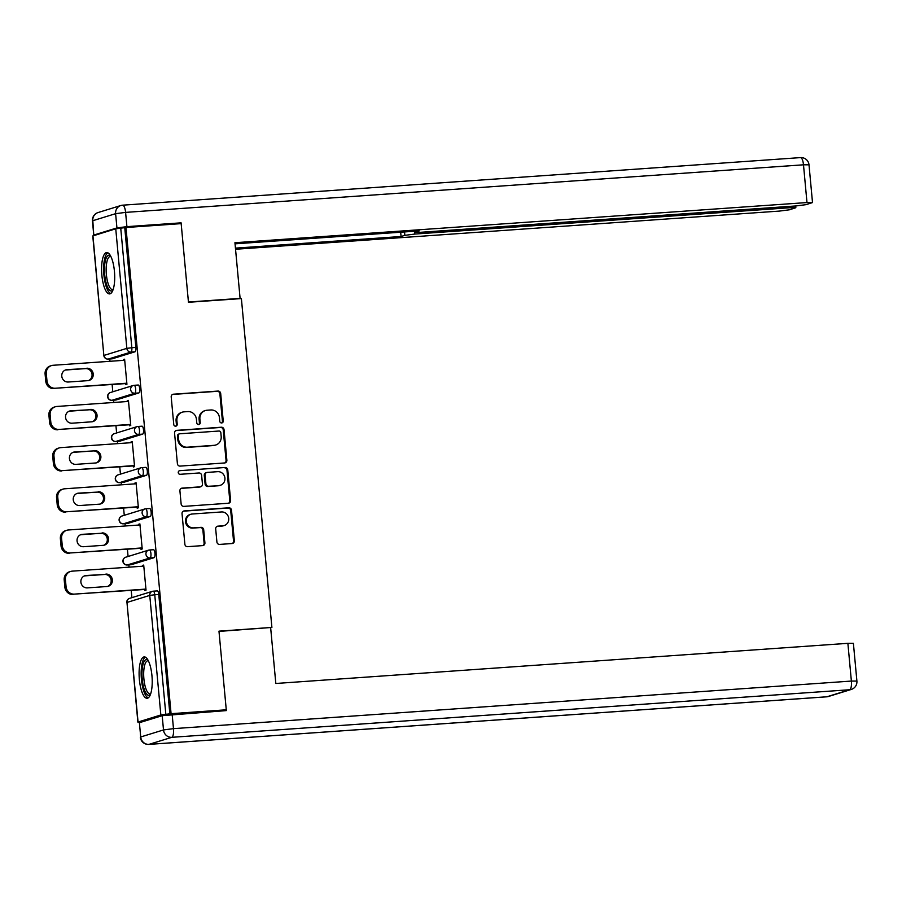 <?xml version="1.0" encoding="UTF-8"?>
<svg xmlns="http://www.w3.org/2000/svg" width="902" height="902" viewBox="0 0 902 902"><rect width="100%" height="100%" fill="white"/><g stroke="black" fill="none" stroke-linecap="round" stroke-linejoin="round"><path stroke-width="1.35" d="M221.666 422.959A1.827 1.736 72.8 0 0 223.234 421.02L220.686 393.498A2.605 2.469 72.8 0 0 217.968 391.073L173.443 394.197A2.605 2.469 72.8 0 0 171.211 396.97L173.759 424.492A1.827 1.736 72.8 0 0 176.037 426.116A1.827 1.736 72.8 0 0 177.22 424.244L176.893 420.682A8.344 7.915 72.8 0 1 184.042 411.842L187.751 411.583A8.344 7.915 72.8 0 1 196.433 419.317L196.771 422.88A1.827 1.736 72.8 0 0 199.038 424.504A1.827 1.736 72.8 0 0 200.233 422.632L199.894 419.069A8.344 7.915 72.8 0 1 207.043 410.23L210.752 409.97A8.344 7.915 72.8 0 1 219.445 417.705L219.772 421.268A1.827 1.736 72.8 0 0 221.666 422.959M221.621 422.959A1.827 1.736 72.8 0 0 222.433 421.268L219.874 393.746A2.605 2.469 72.8 0 0 217.156 391.321L172.632 394.445A2.605 2.469 72.8 0 0 172.519 394.456M175.608 426.184A1.827 1.736 72.8 0 0 176.42 424.492L176.093 420.93L176.893 420.682M198.62 424.571A1.827 1.736 72.8 0 0 199.421 422.88L199.094 419.317L199.894 419.069M151.942 675.643A20.723 6.415 -94 0 0 144.207 656.915A20.723 6.415 -94 0 0 139.37 679.522A20.723 6.415 -94 0 0 147.105 698.261A20.723 6.415 -94 0 0 151.942 675.643M114.43 271.288A20.723 6.415 -94 0 0 106.695 252.56A20.723 6.415 -94 0 0 101.858 275.178A20.723 6.415 -94 0 0 109.593 293.905A20.723 6.415 -94 0 0 114.43 271.288M216.908 542.001A2.605 2.469 72.8 0 0 219.614 544.413L232.107 543.534A2.605 2.469 72.8 0 0 234.34 540.772L231.51 510.205A2.605 2.469 72.8 0 0 228.792 507.792L184.267 510.915A2.605 2.469 72.8 0 0 182.035 513.678L184.876 544.244A2.605 2.469 72.8 0 0 187.582 546.668L202.679 545.609A2.605 2.469 72.8 0 0 204.912 542.846L203.694 529.756A2.605 2.469 72.8 0 0 200.977 527.343L193.502 527.862A6.979 6.618 72.8 0 1 190.796 514.275A6.979 6.618 72.8 0 1 192.216 514.005L221.52 511.953A6.979 6.618 72.8 0 1 224.226 525.539A6.979 6.618 72.8 0 1 222.805 525.81L217.923 526.148A2.605 2.469 72.8 0 0 215.691 528.91L216.908 542.001M125.976 227.507L181.167 223.628L188.462 302.283L241.386 298.573L271.897 627.431L218.972 631.152L226.267 709.806L171.076 713.674L125.976 227.507L120.733 228.161L131.827 347.721L135.864 347.439L124.769 227.879M224.632 462.963A2.605 2.469 72.8 0 0 226.864 460.2L224.034 429.634A2.605 2.469 72.8 0 0 221.317 427.221L176.792 430.344A2.605 2.469 72.8 0 0 174.56 433.107L177.401 463.673A2.605 2.469 72.8 0 0 180.107 466.097L224.632 462.963M227.766 469.919L230.608 500.486A2.605 2.469 72.8 0 1 228.375 503.248L183.85 506.383A2.605 2.469 72.8 0 1 181.133 503.959L179.915 490.88A2.605 2.469 72.8 0 1 182.148 488.117L200.21 486.843A2.605 2.469 72.8 0 0 202.443 484.081L201.642 475.399A2.605 2.469 72.8 0 0 198.925 472.986L180.129 474.305A1.827 1.736 72.8 0 1 179.419 470.754A1.827 1.736 72.8 0 1 179.791 470.675L225.06 467.507A2.605 2.469 72.8 0 1 227.766 469.919L226.966 470.167L229.796 500.734L230.608 500.486M162.18 715.681L139.393 722.716L140.712 736.968L163.51 729.932L162.18 715.681L226.346 710.596L218.994 631.411L271.897 627.431M92.951 235.85L103.854 355.512L92.771 235.952L115.749 228.804L120.733 228.161M226.267 709.806L222.929 710.832M171.076 713.674L160.849 714.97L138.051 722.017L141.513 722.062M131.895 597.665L131.218 590.415M129.065 567.166L128.851 564.877M128.073 556.489L127.407 549.239M125.243 525.99L125.04 523.701M124.262 515.313L123.585 508.063M121.432 484.814L121.218 482.525M120.44 474.136L119.763 466.886M117.61 443.637L117.395 441.349M116.617 432.96L115.941 425.71M113.787 402.461L113.573 400.172M112.795 391.795L112.13 384.545M109.965 361.296L109.751 359.007M124.634 359.492L123.394 359.571L124.611 359.199L126.934 384.275L125.728 384.647L125.626 383.598M123.394 359.571L123.473 360.349M153.351 591.171L157.207 590.9A3.98 1.24 86 0 1 157.286 590.889A3.98 1.24 86 0 1 158.775 594.486L154.749 594.768L165.833 714.328M169.869 714.046L158.775 594.486M135.864 347.439A3.98 1.24 86 0 1 135.018 351.78L112.22 358.816A3.98 1.24 86 0 1 112.141 358.838A3.98 1.24 86 0 1 112.051 358.827M149.529 549.995L153.385 549.724A3.98 1.24 86 0 1 153.475 549.713A3.98 1.24 86 0 1 154.964 553.309A3.98 1.24 86 0 1 154.118 557.65L131.32 564.686A3.98 1.24 86 0 1 131.23 564.708A3.98 1.24 86 0 1 131.14 564.697M145.707 508.818L149.563 508.559A3.98 1.24 86 0 1 149.653 508.536A3.98 1.24 86 0 1 151.141 512.144A3.98 1.24 86 0 1 150.296 516.474L127.498 523.521A3.98 1.24 86 0 1 127.419 523.532A3.98 1.24 86 0 1 127.329 523.532M141.885 467.653L145.741 467.383A3.98 1.24 86 0 1 145.831 467.36A3.98 1.24 86 0 1 147.319 470.968A3.98 1.24 86 0 1 146.474 475.298L123.687 482.344A3.98 1.24 86 0 1 123.597 482.356A3.98 1.24 86 0 1 123.506 482.356M138.074 426.477L141.93 426.206A3.98 1.24 86 0 1 142.009 426.184A3.98 1.24 86 0 1 143.497 429.792A3.98 1.24 86 0 1 142.663 434.121L119.865 441.168A3.98 1.24 86 0 1 119.774 441.179A3.98 1.24 86 0 1 119.684 441.179M134.251 385.301L138.107 385.03A3.98 1.24 86 0 1 138.198 385.019A3.98 1.24 86 0 1 139.686 388.615A3.98 1.24 86 0 1 138.84 392.945L116.042 399.992A3.98 1.24 86 0 1 115.952 400.014A3.98 1.24 86 0 1 115.862 400.003M129.448 424.763L129.538 425.823L130.756 425.451L128.422 400.375L127.216 400.747L127.283 401.514M133.27 465.939L133.361 466.999L134.567 466.627L132.244 441.552L131.038 441.924L131.106 442.69M137.081 507.116L137.183 508.176L138.389 507.792L136.067 482.728L134.86 483.1L134.928 483.867M140.904 548.292L141.005 549.341L142.212 548.968L139.889 523.893L138.671 524.276L138.75 525.043M144.726 589.468L144.816 590.517L146.034 590.145L143.7 565.069L142.493 565.441L142.572 566.219M127.216 400.747L128.456 400.657M131.038 441.924L132.267 441.833M134.86 483.1L136.089 483.01M138.671 524.276L139.911 524.186M142.493 565.441L143.734 565.362M205.352 410.545L204.54 410.793A8.344 7.915 72.8 0 0 199.094 419.317M182.351 412.158L181.539 412.406A8.344 7.915 72.8 0 0 176.093 420.93M224.756 462.952A2.605 2.469 72.8 0 0 226.064 460.448L223.222 429.882A2.605 2.469 72.8 0 0 220.516 427.469L175.991 430.592A2.605 2.469 72.8 0 0 175.867 430.604M220.832 432.723A1.827 1.736 72.8 0 0 218.938 431.032L179.848 433.772A1.827 1.736 72.8 0 0 178.292 435.711L178.641 439.466A8.344 7.915 72.8 0 0 187.323 447.2L214.033 445.329A8.344 7.915 72.8 0 0 221.182 436.478L220.832 432.723M179.475 433.851L178.675 434.099A1.827 1.736 72.8 0 0 177.48 435.959L178.292 435.711M215.736 445.013L214.924 445.261A8.344 7.915 72.8 0 1 213.233 445.577L186.511 447.448A8.344 7.915 72.8 0 1 177.829 439.714L177.48 435.959M228.488 503.237A2.605 2.469 72.8 0 0 229.796 500.734M200.74 486.753L199.94 487.001A2.605 2.469 72.8 0 1 199.41 487.091L181.347 488.365A2.605 2.469 72.8 0 0 181.234 488.377M179.791 470.675L225.06 467.507M218.949 485.535A6.979 6.618 72.8 0 0 224.812 477.383A6.979 6.618 72.8 0 0 217.664 471.667L207.336 472.4A2.605 2.469 72.8 0 0 205.104 475.162L205.904 483.844A2.605 2.469 72.8 0 0 208.621 486.257L218.137 485.783A6.979 6.618 72.8 0 0 219.558 485.513L220.37 485.265M206.806 472.49L206.006 472.749A2.605 2.469 72.8 0 0 204.292 475.41L205.104 475.162M218.137 485.783L207.821 486.505A2.605 2.469 72.8 0 1 205.104 484.092L204.292 475.41M226.966 470.167A2.605 2.469 72.8 0 0 224.248 467.755M224.226 525.539L223.425 525.798A6.979 6.618 72.8 0 1 222.005 526.058L217.123 526.396A2.605 2.469 72.8 0 0 216.999 526.407M190.796 514.275L189.984 514.523A6.979 6.618 72.8 0 0 192.69 528.11L193.502 527.862M202.792 545.597A2.605 2.469 72.8 0 0 204.1 543.094L202.882 530.004A2.605 2.469 72.8 0 0 200.176 527.591L192.69 528.11M232.22 543.523A2.605 2.469 72.8 0 0 233.539 541.02L230.698 510.453A2.605 2.469 72.8 0 0 227.992 508.04L183.467 511.163A2.605 2.469 72.8 0 0 183.343 511.175M45.1 374.104L45.765 381.23L46.972 380.858L46.306 373.732L45.1 374.104A7.971 7.554 -107.2 0 1 50.309 365.953L51.515 365.581A7.971 7.554 72.8 0 0 46.306 373.732M46.972 380.858A7.971 7.554 72.8 0 0 55.259 388.243L126.855 383.508M54.052 388.615A7.971 7.554 -107.2 0 1 45.765 381.23M65.248 370.068A6.246 5.919 -107.2 0 1 65.902 369.989L85.555 368.602A6.246 5.919 -107.2 0 1 88.565 380.554M51.515 365.581A7.971 7.554 72.8 0 1 53.139 365.276L124.701 360.259M55.259 388.243L126.832 383.215M86.761 368.23A6.246 5.919 -107.2 0 1 89.185 380.396A6.246 5.919 -107.2 0 1 87.911 380.644L68.259 382.02A6.246 5.919 -107.2 0 1 65.835 369.854A6.246 5.919 -107.2 0 1 67.109 369.617L85.555 368.602M48.922 415.281L49.576 422.407L50.794 422.035L50.129 414.909L48.922 415.281A7.971 7.554 -107.2 0 1 54.131 407.129L55.338 406.757A7.971 7.554 72.8 0 0 50.129 414.909M50.794 422.035A7.971 7.554 72.8 0 0 59.081 429.42L130.677 424.684M57.875 429.792A7.971 7.554 -107.2 0 1 49.576 422.407M69.059 411.244A6.246 5.919 -107.2 0 1 69.713 411.165L89.377 409.779A6.246 5.919 -107.2 0 1 92.387 421.73M55.338 406.757A7.971 7.554 72.8 0 1 56.95 406.452L128.524 401.435M59.081 429.42L130.655 424.391M90.583 409.407A6.246 5.919 -107.2 0 1 92.996 421.572A6.246 5.919 -107.2 0 1 91.733 421.809L72.081 423.196A6.246 5.919 -107.2 0 1 69.657 411.019A6.246 5.919 -107.2 0 1 70.931 410.782L89.377 409.779M52.744 456.446L53.398 463.572L54.605 463.2L53.951 456.074L52.744 456.446A7.971 7.554 -107.2 0 1 57.942 448.305L59.149 447.933A7.971 7.554 72.8 0 0 53.951 456.074M54.605 463.2A7.971 7.554 72.8 0 0 62.903 470.596L134.499 465.849M61.697 470.968A7.971 7.554 -107.2 0 1 53.398 463.572M72.882 452.421A6.246 5.919 -107.2 0 1 73.536 452.33L93.188 450.955A6.246 5.919 -107.2 0 1 96.21 462.906M59.149 447.933A7.971 7.554 72.8 0 1 60.772 447.629L132.346 442.6M62.903 470.596L134.477 465.567M94.406 450.583A6.246 5.919 -107.2 0 1 96.818 462.749A6.246 5.919 -107.2 0 1 95.556 462.985L75.892 464.361A6.246 5.919 -107.2 0 1 73.479 452.195A6.246 5.919 -107.2 0 1 74.742 451.958L93.188 450.955M56.555 497.622L57.221 504.748L58.427 504.376L57.762 497.25L56.555 497.622A7.971 7.554 -107.2 0 1 61.764 489.482L62.971 489.109A7.971 7.554 72.8 0 0 57.762 497.25M58.427 504.376A7.971 7.554 72.8 0 0 66.725 511.761L138.322 507.025M65.519 512.133A7.971 7.554 -107.2 0 1 57.221 504.748M76.704 493.597A6.246 5.919 -107.2 0 1 77.358 493.507L97.01 492.131A6.246 5.919 -107.2 0 1 100.021 504.071M62.971 489.109A7.971 7.554 72.8 0 1 64.594 488.805L136.168 483.776M66.725 511.761L138.288 506.744M98.217 491.759A6.246 5.919 -107.2 0 1 100.641 503.925A6.246 5.919 -107.2 0 1 99.367 504.162L79.714 505.537A6.246 5.919 -107.2 0 1 77.301 493.371A6.246 5.919 -107.2 0 1 78.564 493.135L97.01 492.131M60.378 538.798L61.043 545.924L62.249 545.552L61.584 538.426L60.378 538.798A7.971 7.554 -107.2 0 1 65.587 530.658L66.793 530.275A7.971 7.554 72.8 0 0 61.584 538.426M62.249 545.552A7.971 7.554 72.8 0 0 70.548 552.937L142.144 548.202M69.33 553.309A7.971 7.554 -107.2 0 1 61.043 545.924M80.526 534.762A6.246 5.919 -107.2 0 1 81.18 534.683L100.832 533.308A6.246 5.919 -107.2 0 1 103.843 545.248M66.793 530.275A7.971 7.554 72.8 0 1 68.417 529.981L139.979 524.953M70.548 552.937L142.11 547.92M102.039 532.924A6.246 5.919 -107.2 0 1 104.463 545.101A6.246 5.919 -107.2 0 1 103.189 545.338L83.536 546.713A6.246 5.919 -107.2 0 1 81.112 534.548A6.246 5.919 -107.2 0 1 82.386 534.311L100.832 533.308M64.2 579.975L64.854 587.101L66.072 586.728L65.406 579.603L64.2 579.975A7.971 7.554 -107.2 0 1 69.409 571.823L70.615 571.451A7.971 7.554 72.8 0 0 65.406 579.603M66.072 586.728A7.971 7.554 72.8 0 0 74.359 594.114L145.955 589.378M73.152 594.486A7.971 7.554 -107.2 0 1 64.854 587.101M84.337 575.938A6.246 5.919 -107.2 0 1 84.991 575.859L104.655 574.473A6.246 5.919 -107.2 0 1 107.665 586.424M70.615 571.451A7.971 7.554 72.8 0 1 72.228 571.146L143.801 566.129M74.359 594.114L145.932 589.085M105.861 574.1A6.246 5.919 -107.2 0 1 108.274 586.277A6.246 5.919 -107.2 0 1 107.011 586.514L87.359 587.89A6.246 5.919 -107.2 0 1 84.935 575.724A6.246 5.919 -107.2 0 1 86.209 575.487L104.655 574.473M112.919 290.162A17.939 5.559 86 0 1 106.278 283.454A17.939 5.559 86 0 1 104.936 262.888A17.939 5.559 86 0 1 110.506 255.807M110.867 256.506A16.608 5.141 -94 0 0 110.258 256.439A16.608 5.141 -94 0 0 106.346 265.56A16.608 5.141 -94 0 0 107.823 282.597A16.608 5.141 -94 0 0 112.581 289.565A16.608 5.141 -94 0 0 113.178 289.407M107.857 252.808A20.588 6.382 -94 0 0 105.703 284.987A20.588 6.382 -94 0 0 110.709 293.5M150.42 694.517A17.939 5.559 86 0 1 143.79 687.809A17.939 5.559 86 0 1 142.448 667.232A17.939 5.559 86 0 1 148.018 660.151M148.379 660.862A16.608 5.141 -94 0 0 147.77 660.794A16.608 5.141 -94 0 0 143.858 669.915A16.608 5.141 -94 0 0 145.335 686.952A16.608 5.141 -94 0 0 150.093 693.92A16.608 5.141 -94 0 0 150.69 693.762M145.369 657.163A20.588 6.382 -94 0 0 143.215 689.342A20.588 6.382 -94 0 0 148.221 697.844M238.985 298.742L240.101 298.393L234.937 242.706L806.986 202.555L803.49 164.807L125.592 212.387L126.911 226.639L181.099 222.839L188.439 302.023L240.101 298.393M414.559 231.228L414.83 234.058L790.31 207.708L790.186 206.355M414.83 234.058L404.851 235.343L404.536 231.938M235.433 248.129L401.063 236.504L404.851 235.343M235.546 249.256L779.362 211.091L789.34 209.816L795.835 207.719L790.31 207.708M94.135 234.96L116.933 227.924L115.614 213.673L92.816 220.708L93.763 235.174L94.597 235.332M415.315 231.183L415.021 232.288L420.546 232.299L796.038 205.938L806.016 204.664L812.51 202.567L806.986 202.555M415.405 232.073L419.182 230.912L235.039 243.833M177.762 223.876L181.099 222.839M126.911 226.639L116.933 227.924M400.668 232.209L401.063 236.504M270.656 627.792L275.82 683.479L847.88 643.329L853.393 643.34L856.9 681.078L851.375 681.066L847.88 643.329M148.605 744.375A7.971 2.469 -94 0 0 148.83 744.398A7.971 2.469 -94 0 0 148.999 744.364L826.897 696.784L849.695 689.737L171.797 737.317L148.999 744.364A7.971 7.554 72.8 0 1 140.712 736.968L139.393 722.716M222.433 421.268L223.234 421.02M176.42 424.492L177.22 424.244M199.421 422.88L200.233 422.632M135.018 351.78L130.993 352.062L108.195 359.097A3.98 3.777 72.8 0 1 104.046 355.411L126.844 348.364L115.749 228.804M126.844 348.364L131.827 347.721A3.98 1.24 86 0 1 130.993 352.062A3.98 3.777 72.8 0 1 126.844 348.364M160.849 714.97L149.755 595.41L126.968 602.457L138.051 722.017M157.286 590.889L153.261 591.171A3.98 1.24 -94 0 1 154.749 594.768L149.755 595.41A3.98 3.777 -107.2 0 1 152.359 591.34L129.561 598.376A3.98 3.777 -107.2 0 0 126.968 602.457L137.871 722.119M107.992 359.109A3.98 1.24 -94 0 0 108.105 359.12A3.98 1.24 -94 0 0 108.195 359.097L112.22 358.816M138.84 392.945L134.804 393.227A3.98 1.24 86 0 0 135.65 388.897A3.98 1.24 -94 0 0 134.161 385.301A3.98 1.24 -94 0 0 134.071 385.312A3.98 3.777 -107.2 0 0 133.259 385.47L110.472 392.505A3.98 3.98 0 0 0 111.927 400.296A3.98 1.24 -94 0 0 112.017 400.274L116.042 399.992M110.472 392.505A3.98 3.777 -107.2 0 0 107.868 396.587A3.98 3.777 72.8 0 0 112.017 400.274L134.804 393.227A3.98 3.777 72.8 0 1 130.655 389.54A3.98 3.777 -107.2 0 1 133.259 385.47A3.98 3.98 0 0 1 134.161 385.301L138.198 385.019M142.663 434.121L138.626 434.403L115.828 441.45L119.865 441.168M146.474 475.298L142.448 475.579L119.65 482.626L123.687 482.344M150.296 516.474L146.271 516.756L123.473 523.803L127.498 523.521M154.118 557.65L150.082 557.932L127.295 564.968L131.32 564.686M111.814 400.285A3.98 1.24 -94 0 0 111.927 400.296L115.952 400.014M142.009 426.184L137.983 426.477A3.98 3.98 0 0 0 137.081 426.635A3.98 3.777 -107.2 0 0 134.477 430.716A3.98 3.777 72.8 0 0 138.626 434.403A3.98 1.24 86 0 0 139.472 430.074A3.98 1.24 -94 0 0 137.983 426.477A3.98 1.24 -94 0 0 137.893 426.488A3.98 3.777 -107.2 0 0 137.081 426.635L114.283 433.682A3.98 3.98 0 0 0 115.738 441.473A3.98 1.24 -94 0 0 115.828 441.45A3.98 3.777 72.8 0 1 111.679 437.752A3.98 3.777 -107.2 0 1 114.283 433.682M115.636 441.461A3.98 1.24 -94 0 0 115.738 441.473L119.774 441.179M145.831 467.36L141.806 467.642A3.98 3.98 0 0 0 140.904 467.811A3.98 3.777 -107.2 0 0 138.299 471.881A3.98 3.777 72.8 0 0 142.448 475.579A3.98 1.24 86 0 0 143.283 471.25A3.98 1.24 -94 0 0 141.806 467.642A3.98 1.24 -94 0 0 141.715 467.664A3.98 3.777 -107.2 0 0 140.904 467.811L118.106 474.858A3.98 3.98 0 0 0 119.56 482.638A3.98 1.24 -94 0 0 119.65 482.626A3.98 3.777 72.8 0 1 115.501 478.928A3.98 3.777 -107.2 0 1 118.106 474.858M119.447 482.638A3.98 1.24 -94 0 0 119.56 482.638L123.597 482.356M149.653 508.536L145.617 508.818A3.98 3.98 0 0 0 144.726 508.987A3.98 3.777 -107.2 0 0 142.121 513.058A3.98 3.777 72.8 0 0 146.271 516.756A3.98 1.24 86 0 0 147.105 512.426A3.98 1.24 -94 0 0 145.617 508.818A3.98 1.24 -94 0 0 145.526 508.841A3.98 3.777 -107.2 0 0 144.726 508.987L121.928 516.034A3.98 3.98 0 0 0 123.382 523.814A3.98 1.24 -94 0 0 123.473 523.803A3.98 3.777 72.8 0 1 119.323 520.104A3.98 3.777 -107.2 0 1 121.928 516.034M123.27 523.803A3.98 1.24 -94 0 0 123.382 523.814L127.419 523.532M153.475 549.713L149.439 549.995A3.98 3.98 0 0 0 148.537 550.164A3.98 3.777 -107.2 0 0 145.944 554.234A3.98 3.777 72.8 0 0 150.082 557.932A3.98 1.24 86 0 0 150.927 553.591A3.98 1.24 -94 0 0 149.439 549.995A3.98 1.24 -94 0 0 149.349 550.006A3.98 3.777 -107.2 0 0 148.537 550.164L125.75 557.21A3.98 3.98 0 0 0 127.205 564.99A3.98 1.24 -94 0 0 127.295 564.968A3.98 3.777 72.8 0 1 123.146 561.281A3.98 3.777 -107.2 0 1 125.75 557.21M127.092 564.979A3.98 1.24 -94 0 0 127.205 564.99L131.23 564.708M153.261 591.171A3.98 1.24 -94 0 0 153.171 591.182A3.98 3.777 -107.2 0 0 152.359 591.34A3.98 3.98 0 0 1 153.261 591.171M172.632 394.445L173.443 394.197M217.156 391.321L217.968 391.073M219.874 393.746L220.686 393.498M175.991 430.592L176.792 430.344M220.516 427.469L221.317 427.221M223.222 429.882L224.034 429.634M226.064 460.448L226.864 460.2M177.829 439.714L178.641 439.466M186.511 447.448L187.323 447.2M213.233 445.577L214.033 445.329M181.347 488.365L182.148 488.117M199.41 487.091L200.21 486.843M205.104 484.092L205.904 483.844M207.821 486.505L208.621 486.257M217.123 526.396L217.923 526.148M222.005 526.058L222.805 525.81M200.176 527.591L200.977 527.343M202.882 530.004L203.694 529.756M204.1 543.094L204.912 542.846M183.467 511.163L184.267 510.915M227.992 508.04L228.792 507.792M230.698 510.453L231.51 510.205M233.539 541.02L234.34 540.772M65.902 369.989L67.109 369.617M69.713 411.165L70.931 410.782M73.536 452.33L74.742 451.958M77.358 493.507L78.564 493.135M81.18 534.683L82.386 534.311M84.991 575.859L86.209 575.487M809.004 164.818A7.971 7.971 0 0 0 800.514 157.602A7.971 2.469 -94 0 1 803.49 164.807L809.004 164.818L812.51 202.567M98.025 212.568A7.971 7.971 0 0 0 92.444 220.922L92.816 220.708A7.971 7.554 72.8 0 1 98.025 212.568L120.823 205.521A7.971 7.554 -107.2 0 1 122.435 205.216A7.971 2.469 -94 0 1 122.616 205.182A7.971 7.971 0 0 0 120.823 205.521A7.971 7.554 -107.2 0 0 115.614 213.673L125.592 212.387A7.971 2.469 -94 0 0 122.616 205.182L800.514 157.602A7.971 2.469 -94 0 0 800.333 157.636M172.158 714.395L173.477 728.647L851.375 681.066A7.971 2.469 -94 0 1 849.695 689.737A7.971 7.554 72.8 0 0 851.319 689.432L828.521 696.479A7.971 7.554 -107.2 0 1 826.897 696.784A7.971 2.469 -94 0 1 826.728 696.818A7.971 7.971 0 0 0 828.521 696.479M826.548 696.806A7.971 2.469 -94 0 0 826.728 696.818L148.83 744.398A7.971 7.971 0 0 1 140.329 737.182M173.477 728.647L163.51 729.932A7.971 7.554 -107.2 0 0 171.797 737.317A7.971 2.469 -94 0 0 173.477 728.647M112.141 358.838L108.105 359.12A3.98 3.98 0 0 1 103.854 355.512M129.561 598.376A3.98 3.98 0 0 0 126.776 602.559M92.444 220.922L93.763 235.174M415.021 232.288L414.92 231.205M795.835 207.719L795.677 205.96M851.319 689.432A7.971 7.971 0 0 0 856.9 681.078"/></g></svg>

